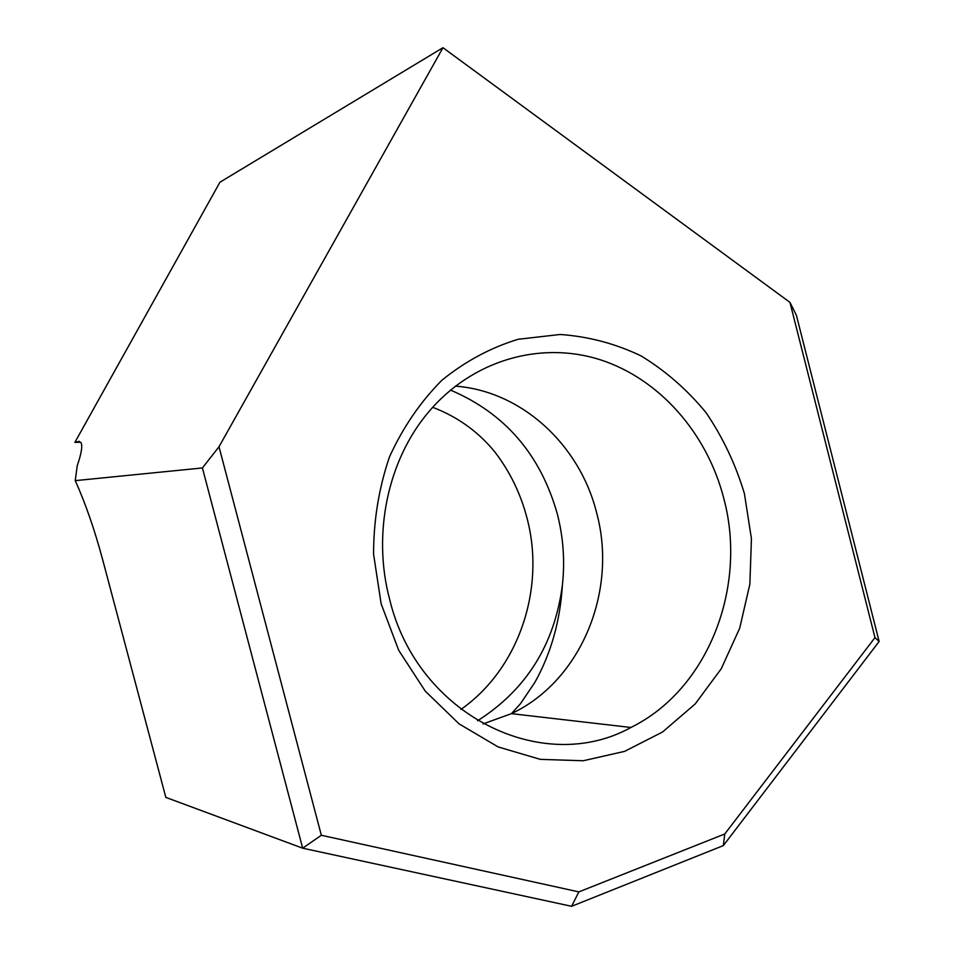 <?xml version="1.0" encoding="UTF-8"?>
<svg xmlns="http://www.w3.org/2000/svg" width="954" height="954" viewBox="0 0 954 954"><rect width="100%" height="100%" fill="white"/><g stroke="black" fill="none" stroke-linecap="round" stroke-linejoin="round"><path stroke-width="1.43" d="M744.394 493.564L751.43 538.605L749.868 584.146L739.696 628.197L721.236 668.778L695.156 703.992L662.493 732.04L624.608 751.37L583.216 760.755L540.322 759.36L498.167 746.946L459.041 723.847L425.222 691.078L398.712 650.318L381.135 603.787L373.574 554.143C373.574 520.395 378.881 487.995 389.471 456.942C402.874 427.511 420.356 401.932 441.929 380.217C465.302 361.28 490.738 347.626 518.225 339.266L560.141 334.484C588.308 336.452 615.27 343.583 641.064 355.89C665.606 370.867 687.285 389.804 706.079 412.7C722.846 437.409 735.617 464.371 744.394 493.564M389.673 599.47C417.411 715.476 542.802 776.413 630.904 727.473C708.297 689.492 747.65 586.805 723.752 498.25C706.997 433.14 659.476 378.786 599.994 359.67C540.572 340.805 472.457 359.92 428.596 412.009C387.98 459.733 372.048 533.668 389.673 599.47M450.467 390.079C504.952 413.249 540.596 454.617 557.374 514.158C563.337 537.472 565.018 561.107 562.407 585.064C554.608 644.522 526.322 689.766 477.549 720.771M432.663 407.31C457.717 416.838 478.55 431.864 495.162 452.375C510.032 471.86 520.61 493.659 526.918 517.76C545.795 587.974 519.119 668.754 460.901 709.43M789.948 302.37L796.399 315.261L879.123 641.482L723.359 845.59L571.601 906.3L302.68 848.189L202.403 467.949L75.247 480.649C85.455 503.307 94.601 529.697 102.698 559.807L165.829 797.389L302.68 848.189L321.331 835.263L578.851 891.895L724.742 833.999L874.973 637.606L789.948 302.37L442.966 47.7L219.945 182.214L74.877 442.382L79.301 441.308M202.403 467.949L219.003 446.77L321.331 835.263M442.966 47.7L219.003 446.77M75.247 480.649L77.202 465.85C81.639 452.947 82.819 445.077 80.744 442.239L74.877 442.382M879.123 641.482L874.973 637.606M723.359 845.59L724.742 833.999M571.601 906.3L578.851 891.895M455.32 386.143C521.516 390.925 579.782 444.767 596.632 512.811C617.846 590.598 581.368 680.774 511.427 713.652L483.034 723.931M630.904 727.473L511.427 713.652L520.443 703.73L534.932 682.253C551.007 653.454 560.165 621.054 562.407 585.064"/></g></svg>
